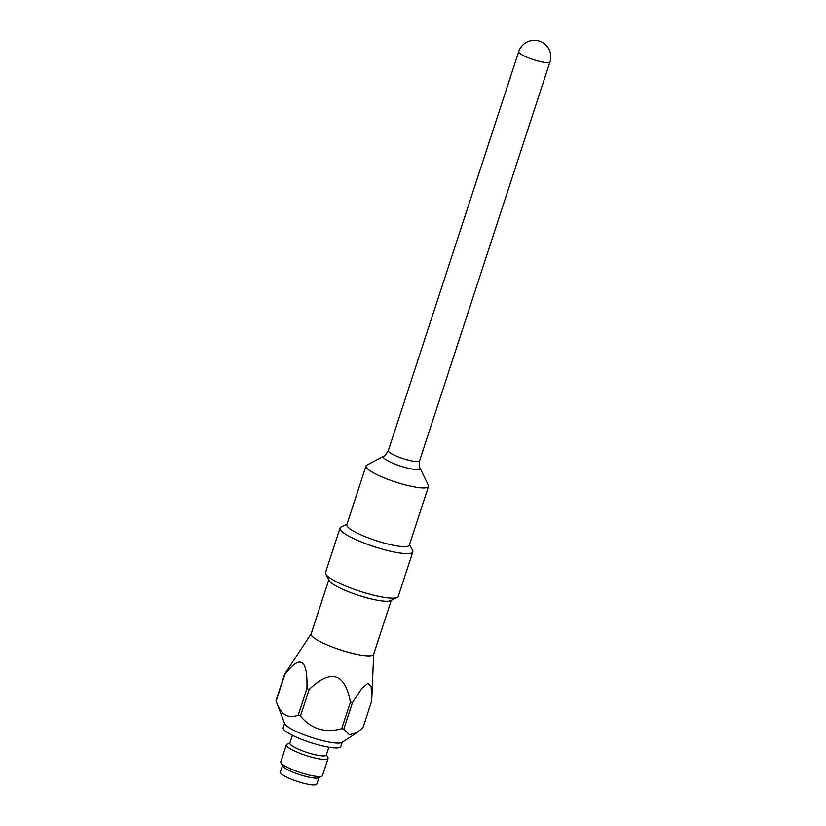 <?xml version="1.0" encoding="UTF-8"?>
<svg xmlns="http://www.w3.org/2000/svg" width="826" height="826" viewBox="0 0 826 826"><rect width="100%" height="100%" fill="white"/><g stroke="black" fill="none" stroke-linecap="round" stroke-linejoin="round"><path stroke-width="1.24" d="M298.227 715.12C287.985 719.24 280.613 714.562 276.121 701.088L284.825 674.46C300.365 654.14 307.737 658.818 306.931 688.502L298.227 715.12A45.667 8.405 18.1 0 0 300.437 716.049L309.141 689.431C331.071 668.647 344.834 672.86 350.42 702.069L341.716 728.697C325.083 733.282 311.319 729.069 300.437 716.049M356.884 732.683L349.336 734.758L343.822 729.09L352.516 702.461L362.005 688.141L367.973 683.205L371.163 686.726L371.679 701.067L362.986 727.685L356.884 732.683L342.016 742.367A30.5 5.617 18.1 0 1 311.846 737.546A30.5 5.617 18.1 0 1 284.65 723.617L276.121 701.088A45.667 8.405 18.1 0 1 276.018 700.541L284.722 673.923A45.667 8.405 18.1 0 0 284.825 674.46M311.165 633.779L284.722 673.923M341.716 728.697A45.667 8.405 18.1 0 0 343.822 729.09M350.42 702.069A45.667 8.405 18.1 0 0 352.516 702.461M328.789 579.862L311.123 633.934A32.875 6.05 18.1 0 0 340.488 649.897A32.875 6.05 18.1 0 0 373.62 654.357L391.297 600.295M306.931 688.502A45.667 8.405 18.1 0 0 309.141 689.431M412.814 551.871L398.266 596.382A38.285 7.042 -161.9 0 1 397.213 597.425A38.285 7.042 -161.9 0 1 381.385 596.878A38.285 7.042 -161.9 0 1 325.712 574.049A38.285 7.042 -161.9 0 1 325.475 572.583L340.023 528.082A38.285 7.042 18.1 0 0 357.895 540.524A38.285 7.042 18.1 0 0 395.933 552.367A38.285 7.042 18.1 0 0 412.814 551.871A38.285 7.042 18.1 0 0 412.577 550.405L409.5 544.592M325.712 574.049L329.171 580.575A32.875 6.05 18.1 0 0 376.976 600.172A32.875 6.05 18.1 0 0 390.564 600.647L397.213 597.425M346.992 524.169L341.076 527.04A38.285 7.042 18.1 0 0 340.023 528.082M366.011 465.998L346.817 524.706A32.875 6.05 18.1 0 0 383.347 542.847A32.875 6.05 18.1 0 0 394.828 545.563A32.875 6.05 18.1 0 0 409.324 545.139L428.508 486.431A32.875 6.05 -161.9 0 1 402.541 484.139A32.875 6.05 -161.9 0 1 366.011 465.998A32.875 6.05 -161.9 0 1 366.816 465.152L383.729 456.169C384.183 456.737 385.711 454.878 388.334 450.604A16.437 3.025 -161.9 0 0 406.599 459.679A16.437 3.025 -161.9 0 0 419.587 460.815C419.174 465.812 419.319 468.218 420.011 468.032A19.38 3.572 -161.9 0 1 404.792 467.371A19.38 3.572 -161.9 0 1 383.729 456.169M292.394 735.305L289.833 743.142A19.184 3.531 18.1 0 0 298.785 749.378A19.184 3.531 18.1 0 0 317.845 755.305A19.184 3.531 18.1 0 0 326.301 755.057L328.862 747.22M289.936 742.822L286.994 744.257A21.92 4.037 18.1 0 0 286.395 744.856A21.92 4.037 18.1 0 0 296.627 751.97A21.92 4.037 18.1 0 0 318.402 758.753A21.92 4.037 18.1 0 0 328.067 758.475A21.92 4.037 18.1 0 0 327.932 757.638L326.404 754.747M328.067 758.475L322.491 775.542A21.92 4.037 -161.9 0 1 321.882 776.13A21.92 4.037 -161.9 0 1 312.827 775.82A21.92 4.037 -161.9 0 1 280.954 762.759A21.92 4.037 -161.9 0 1 280.819 761.913L286.395 744.856M280.954 762.759L282.699 766.063A19.184 3.531 18.1 0 0 310.586 777.493A19.184 3.531 18.1 0 0 318.516 777.772L321.882 776.13M284.567 723.39L283.153 727.737A30.325 5.575 18.1 0 0 310.235 742.46A30.325 5.575 18.1 0 0 340.797 746.58L342.212 742.233M282.482 765.65L280.355 772.155A19.184 3.531 18.1 0 0 297.484 781.468A19.184 3.531 18.1 0 0 316.812 784.07L318.939 777.565M420.011 468.032L428.364 485.275A32.875 6.05 -161.9 0 1 428.508 486.431M518.728 51.666A16.437 16.437 0 0 1 543.167 42.89A16.437 16.437 0 0 1 549.982 61.878A16.437 3.025 -161.9 0 1 536.993 60.732A16.437 3.025 -161.9 0 1 518.728 51.666L388.334 450.604M373.672 654.213L371.762 699.395M549.982 61.878L419.587 460.815"/></g></svg>
